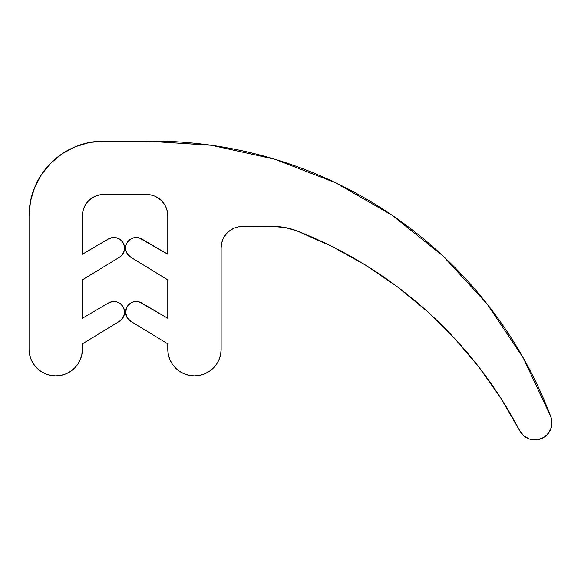 <?xml version="1.0" encoding="UTF-8"?>
<svg xmlns="http://www.w3.org/2000/svg" width="581" height="581" viewBox="0 0 581 581"><rect width="100%" height="100%" fill="white"/><g stroke="black" fill="none" stroke-linecap="round" stroke-linejoin="round"><path stroke-width="0.87" d="M128.612 319.586L126.992 317.4L130.74 321.286L167.778 343.865L130.74 321.286A10.676 10.676 0 0 1 130.994 302.904A10.676 10.676 0 0 1 141.699 302.962L167.778 318.257L139.12 301.873L136.353 301.495L133.579 301.844L130.994 302.904L127.057 306.819L125.619 312.171L125.99 309.397M128.612 255.553L126.992 253.367L130.74 257.26L167.778 279.839L130.74 257.26A10.676 10.676 0 0 1 130.994 238.878A10.676 10.676 0 0 1 141.699 238.929L167.778 254.224L139.12 237.847L136.353 237.462L133.579 237.818L130.994 238.878L128.771 240.57L127.057 242.785L125.99 245.371L125.968 250.847L125.619 248.138M124.254 314.728L122.497 318.482L124.254 314.728L124.45 310.595L123.049 306.688L120.274 303.616L116.534 301.829L112.402 301.597L108.487 302.962L82.408 318.257L108.487 302.962A10.676 10.676 0 0 1 123.049 306.688A10.676 10.676 0 0 1 119.446 321.286L82.408 343.865L119.446 321.286L122.497 318.482L119.446 321.286M82.408 318.257L82.408 279.839L119.446 257.26L82.408 279.839L82.408 318.257M124.254 250.701L122.497 254.456L124.254 250.701L124.45 246.562L123.049 242.662L120.274 239.583L116.534 237.796L112.402 237.571L108.487 238.929L82.408 254.224L108.487 238.929A10.676 10.676 0 0 1 123.049 242.662A10.676 10.676 0 0 1 119.446 257.26L122.497 254.456L119.446 257.26M82.408 254.224L82.408 215.805A21.344 21.344 0 0 1 103.752 194.468L146.434 194.468A21.344 21.344 0 0 1 167.778 215.805L167.778 254.224L167.778 215.805L167.372 211.644L166.151 207.642L164.183 203.953L161.525 200.714L158.293 198.063L154.604 196.087L150.602 194.875L146.434 194.468L103.752 194.468L99.583 194.875L95.582 196.087L91.892 198.063L88.661 200.714L86.003 203.953L84.034 207.642L82.814 211.644L82.408 215.805L82.408 254.224M167.778 279.839L167.778 318.257L167.778 279.839M167.778 343.865L167.778 349.203L167.778 343.865M221.136 349.203L220.627 354.403L221.136 349.203L221.136 247.826L221.136 349.203A26.675 26.675 0 0 1 194.461 375.878A26.675 26.675 0 0 1 167.778 349.203L168.294 354.403L169.812 359.414L168.294 354.403M221.136 247.826A21.344 21.344 0 0 1 242.48 226.481L273.593 226.481A64.026 64.026 0 0 1 296.92 230.882A426.861 426.861 0 0 1 519.741 430.739L500.553 397.695L478.475 366.502L453.703 337.401L426.425 310.639L396.867 286.418L365.253 264.943L331.853 246.38L296.92 230.882L285.46 227.592L273.593 226.481L238.319 226.888L234.31 228.101L230.621 230.076L227.389 232.734L224.731 235.966L222.763 239.655L221.55 243.657L221.136 247.826L221.55 243.657M274.958 159.274L335.658 182.775L274.958 159.274L211.39 145.279L146.434 141.11L103.752 141.11L146.434 141.11A426.861 426.861 0 0 1 550.846 416.788A17.074 17.074 0 0 1 541.87 438.415A17.074 17.074 0 0 1 519.741 430.739L523.728 435.765L519.741 430.739M34.737 187.22L41.636 174.307L34.737 187.22L30.488 201.237L29.05 215.805L29.05 349.203L29.05 215.805A74.702 74.702 0 0 1 103.752 141.11L89.176 142.541L75.167 146.797L89.176 142.541M82.408 349.203L81.892 354.403L82.408 343.865L82.408 349.203A26.675 26.675 0 0 1 55.725 375.878A26.675 26.675 0 0 1 29.05 349.203L29.566 354.403L31.083 359.414L33.545 364.026L36.864 368.063L40.91 371.382L45.521 373.852L40.91 371.382M81.892 354.403L80.374 359.414L77.912 364.026L74.593 368.063L70.548 371.382L65.936 373.852L60.932 375.37L55.725 375.878L50.525 375.37L45.521 373.852M41.636 174.307L50.932 162.985L62.247 153.696L75.167 146.797M335.658 182.775L392.073 215.231L442.904 255.887L486.965 303.798L523.227 357.852L550.846 416.788L551.95 423.106L550.65 429.381L547.12 434.741L541.87 438.415L535.631 439.89L529.284 438.967L523.728 435.765L529.284 438.967L535.631 439.89M220.627 354.403L219.102 359.414L216.64 364.026L213.321 368.063L209.276 371.382L204.665 373.852L199.661 375.37L194.461 375.878L189.253 375.37L184.25 373.852L179.638 371.382L175.593 368.063L172.274 364.026L169.812 359.414L172.274 364.026M126.992 317.4L125.619 312.171L125.968 314.873M126.992 253.367L125.968 250.847M70.548 371.382L65.936 373.852M146.434 141.11L211.244 145.257M392.073 215.231L442.882 255.865M442.933 255.909L486.885 303.696M523.227 357.852L550.795 416.657M547.12 434.741L541.87 438.415M500.553 397.695L478.475 366.502M426.425 310.639L396.867 286.418L365.253 264.943M331.853 246.38L296.92 230.882L285.46 227.592L273.593 226.481M242.48 226.481L238.319 226.888L234.31 228.101L230.621 230.076M167.778 215.805L167.372 211.644M164.183 203.953L161.525 200.714L158.293 198.063L154.604 196.087M150.602 194.875L146.434 194.468M82.814 211.644L82.408 215.805"/></g></svg>
